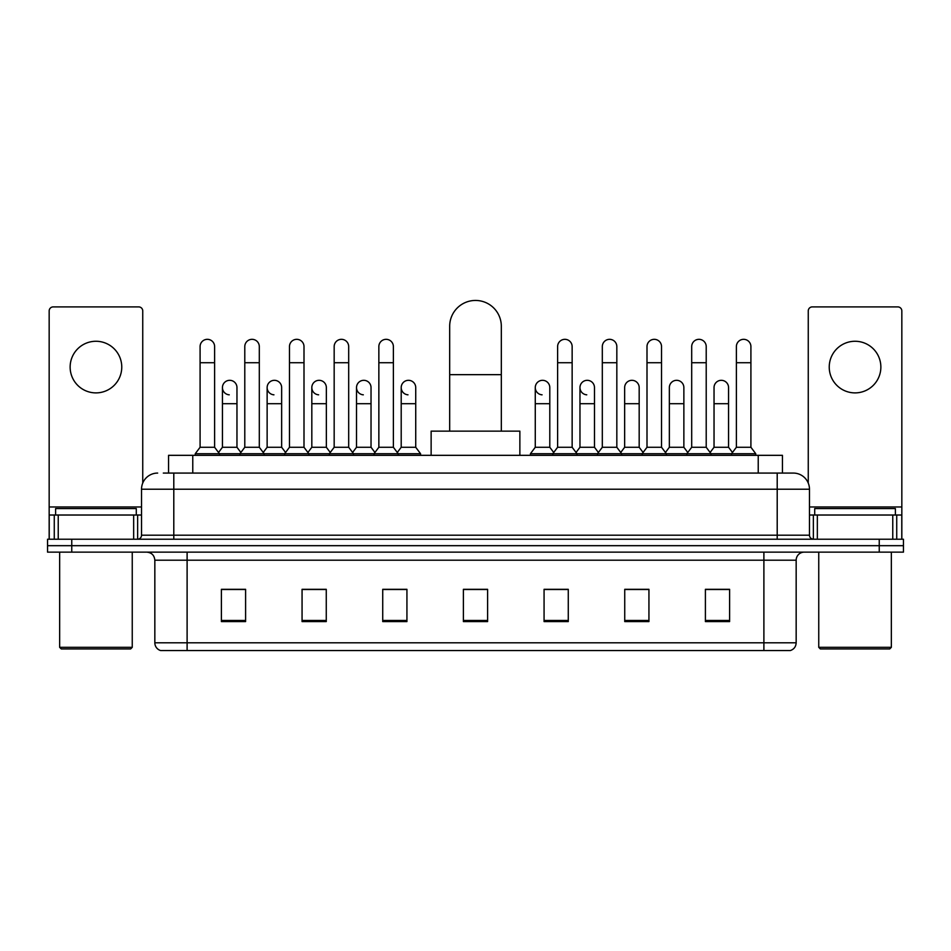 <?xml version="1.0" encoding="UTF-8"?>
<svg xmlns="http://www.w3.org/2000/svg" width="951" height="951" viewBox="0 0 951 951"><rect width="100%" height="100%" fill="white"/><g stroke="black" fill="none" stroke-linecap="round" stroke-linejoin="round"><path stroke-width="1.43" d="M168.565 473.075L168.565 455.327L782.435 455.327L782.435 473.075M163.679 473.075L793.336 473.075A16.131 16.131 0 0 1 809.467 489.218L809.467 535.199C809.681 537.624 811.037 538.967 813.509 539.229M163.31 473.075L173.795 473.075L173.795 489.218L141.533 489.218L141.533 535.199A4.03 4.03 0 0 1 137.491 539.229M157.664 473.075A16.131 16.131 0 0 0 141.533 489.218M71.753 539.229L47.55 539.229L47.55 545.684L71.753 545.684L47.55 545.684L47.55 552.139L71.753 552.139L71.753 545.684L879.247 545.684L71.753 545.684L71.753 539.229L879.247 539.229L879.247 545.684L903.45 545.684L879.247 545.684L879.247 552.139L71.753 552.139M879.247 552.139L903.45 552.139L903.45 539.229L879.247 539.229M809.467 489.218L777.205 489.218L777.205 473.075L793.336 473.075M796.165 642.805C795.939 646.668 794.002 649.26 790.352 650.555L763.891 650.555L763.891 642.805L796.165 642.805L796.165 560.198A8.072 8.072 0 0 1 804.225 552.139M763.891 650.555L160.648 650.555A8.072 8.072 0 0 1 154.835 642.805L154.835 560.198C154.359 555.301 151.673 552.614 146.775 552.139M729.607 621.585L729.607 589.323L705.404 589.323L705.404 621.585L729.607 621.585M648.939 621.585L648.939 589.323L624.736 589.323L624.736 621.585L648.939 621.585M568.27 621.585L568.27 589.323L544.067 589.323L544.067 621.585L568.27 621.585M245.596 621.585L245.596 589.323L221.393 589.323L221.393 621.585L245.596 621.585M326.264 621.585L326.264 589.323L302.061 589.323L302.061 621.585L326.264 621.585M406.933 621.585L406.933 589.323L382.73 589.323L382.73 621.585L406.933 621.585M487.601 621.585L487.601 589.323L463.399 589.323L463.399 621.585L487.601 621.585M646.193 589.489L639.987 589.489M705.404 589.489L729.369 589.489M713.226 589.489L707.021 589.489M400.395 589.489L394.19 589.489M311.013 589.489L304.807 589.489M243.979 589.489L237.774 589.489M221.631 589.489L245.596 589.489M556.81 589.489L550.605 589.489M487.601 589.489L463.399 589.489M406.933 589.489L382.73 589.489M326.264 589.489L302.061 589.489M568.27 589.489L544.067 589.489M648.939 589.489L624.736 589.489M95.956 341.266A25.82 25.82 0 0 0 70.136 367.086A25.82 25.82 0 0 0 95.956 392.894A25.82 25.82 0 0 0 121.764 367.086A25.82 25.82 0 0 0 95.956 341.266M133.663 539.229L133.663 515.026L58.237 515.026L58.237 539.229M142.745 483.084L142.745 310.929A4.03 4.03 0 0 0 138.703 306.9L53.197 306.9A4.03 4.03 0 0 0 49.167 310.929L49.167 515.026L58.237 515.026M133.663 515.026L141.533 515.026M49.167 539.229L49.167 515.026M130.644 648.939L61.268 648.939L59.651 647.322L132.248 647.322L130.644 648.939M59.651 552.139L59.651 647.322M132.248 552.139L132.248 647.322M136.29 515.026L136.29 508.571L55.622 508.571L55.622 515.026M449.68 431.136L449.68 326.264A25.82 25.82 0 0 1 475.5 300.445A25.82 25.82 0 0 1 501.32 326.264A25.82 25.82 0 0 0 475.5 300.445M501.32 431.136L501.32 326.264M519.864 455.327L519.864 431.136L431.136 431.136L431.136 455.327M200.09 362.723L214.617 362.723L214.617 447.267L200.09 447.267L200.09 346.592A7.263 7.263 0 0 1 207.817 339.341A7.263 7.263 0 0 1 214.617 346.592A7.263 7.263 0 0 0 207.817 339.341M200.09 447.267L195.252 453.722L195.252 455.327M214.617 447.267L219.455 453.722L195.252 453.722M244.787 447.267L244.787 362.723L259.302 362.723L259.302 447.267L244.787 447.267L239.949 453.722L219.455 453.722L219.455 455.327M244.787 362.723L244.787 346.592A7.263 7.263 0 0 1 252.502 339.341A7.263 7.263 0 0 1 259.302 346.592A7.263 7.263 0 0 0 252.502 339.341M259.302 447.267L264.152 453.722L239.949 453.722L239.949 455.327M289.473 447.267L289.473 362.723L303.999 362.723L303.999 447.267L289.473 447.267L284.634 453.722L264.152 453.722L264.152 455.327M289.473 362.723L289.473 346.592A7.263 7.263 0 0 1 297.188 339.341A7.263 7.263 0 0 1 303.999 346.592A7.263 7.263 0 0 0 297.188 339.341M303.999 447.267L308.837 453.722L284.634 453.722L284.634 455.327M334.17 447.267L334.17 362.723L348.684 362.723L348.684 447.267L334.17 447.267L329.331 453.722L308.837 453.722L308.837 455.327M334.17 362.723L334.17 346.592A7.263 7.263 0 0 1 341.885 339.341A7.263 7.263 0 0 1 348.684 346.592A7.263 7.263 0 0 0 341.885 339.341M348.684 447.267L353.522 453.722L329.331 453.722L329.331 455.327M378.855 447.267L378.855 362.723L393.381 362.723L393.381 447.267L378.855 447.267L374.016 453.722L353.522 453.722L353.522 455.327M378.855 362.723L378.855 346.592A7.263 7.263 0 0 1 386.57 339.341A7.263 7.263 0 0 1 393.381 346.592A7.263 7.263 0 0 0 386.57 339.341M393.381 447.267L398.219 453.722L374.016 453.722L374.016 455.327M415.73 447.267L415.73 403.7L401.203 403.7L401.203 447.267L415.73 447.267L420.568 453.722L398.219 453.722L398.219 455.327M557.619 362.723L572.145 362.723L572.145 447.267L557.619 447.267L557.619 346.592A7.263 7.263 0 0 1 565.334 339.341A7.263 7.263 0 0 1 572.145 346.592A7.263 7.263 0 0 0 565.334 339.341M557.619 447.267L552.781 453.722L552.781 455.327M572.145 447.267L576.984 453.722L530.432 453.722L530.432 455.327M602.316 447.267L602.316 362.723L616.83 362.723L616.83 447.267L602.316 447.267L597.478 453.722L576.984 453.722L576.984 455.327M602.316 362.723L602.316 346.592A7.263 7.263 0 0 1 610.031 339.341A7.263 7.263 0 0 1 616.83 346.592A7.263 7.263 0 0 0 610.031 339.341M616.83 447.267L621.669 453.722L597.478 453.722L597.478 455.327M647.001 447.267L647.001 362.723L661.527 362.723L661.527 447.267L647.001 447.267L642.163 453.722L621.669 453.722L621.669 455.327M647.001 362.723L647.001 346.592A7.263 7.263 0 0 1 654.716 339.341A7.263 7.263 0 0 1 661.527 346.592A7.263 7.263 0 0 0 654.716 339.341M661.527 447.267L666.366 453.722L642.163 453.722L642.163 455.327M691.698 447.267L691.698 362.723L706.213 362.723L706.213 447.267L691.698 447.267L686.848 453.722L666.366 453.722L666.366 455.327M691.698 362.723L691.698 346.592A7.263 7.263 0 0 1 699.413 339.341A7.263 7.263 0 0 1 706.213 346.592A7.263 7.263 0 0 0 699.413 339.341M706.213 447.267L711.051 453.722L686.848 453.722L686.848 455.327M736.383 447.267L736.383 362.723L750.91 362.723L750.91 447.267L736.383 447.267L731.545 453.722L711.051 453.722L711.051 455.327M736.383 362.723L736.383 346.592A7.263 7.263 0 0 1 744.098 339.341A7.263 7.263 0 0 1 750.91 346.592A7.263 7.263 0 0 0 744.098 339.341M750.91 447.267L755.748 453.722L731.545 453.722L731.545 455.327M755.748 453.722L755.748 455.327M229.25 394.82A7.263 7.263 0 0 1 222.439 387.568A7.263 7.263 0 0 1 230.154 380.329A7.263 7.263 0 0 1 236.965 387.568L236.965 403.7L222.439 403.7L222.439 387.568M236.965 403.7L236.965 447.267L222.439 447.267L222.439 403.7M222.439 447.267L218.528 452.486M236.965 447.267L240.876 452.486M273.936 394.82A7.263 7.263 0 0 1 267.136 387.568A7.263 7.263 0 0 1 274.851 380.329A7.263 7.263 0 0 1 281.651 387.568L281.651 403.7L267.136 403.7L267.136 387.568M281.651 403.7L281.651 447.267L267.136 447.267L267.136 403.7M267.136 447.267L263.225 452.486M281.651 447.267L285.562 452.486M318.621 394.82A7.263 7.263 0 0 1 311.821 387.568A7.263 7.263 0 0 1 319.536 380.329A7.263 7.263 0 0 1 326.348 387.568L326.348 403.7L311.821 403.7L311.821 387.568M326.348 403.7L326.348 447.267L311.821 447.267L311.821 403.7M311.821 447.267L307.91 452.486M326.348 447.267L330.259 452.486M363.318 394.82A7.263 7.263 0 0 1 356.518 387.568A7.263 7.263 0 0 1 364.233 380.329A7.263 7.263 0 0 1 371.033 387.568L371.033 403.7L356.518 403.7L356.518 387.568M371.033 403.7L371.033 447.267L356.518 447.267L356.518 403.7M356.518 447.267L352.595 452.486M371.033 447.267L374.944 452.486M408.003 394.82A7.263 7.263 0 0 1 401.203 387.568A7.263 7.263 0 0 1 408.918 380.329A7.263 7.263 0 0 1 415.73 387.568L415.73 403.7M401.203 447.267L397.292 452.486M420.568 453.722L420.568 455.327M542.082 394.82A7.263 7.263 0 0 1 535.27 387.568A7.263 7.263 0 0 1 542.997 380.329A7.263 7.263 0 0 1 549.797 387.568L549.797 403.7L535.27 403.7L535.27 387.568M549.797 403.7L549.797 447.267L535.27 447.267L535.27 403.7M535.27 447.267L530.432 453.722M549.797 447.267L553.708 452.486M586.767 394.82A7.263 7.263 0 0 1 579.967 387.568A7.263 7.263 0 0 1 587.682 380.329A7.263 7.263 0 0 1 594.482 387.568L594.482 403.7L579.967 403.7L579.967 387.568M594.482 403.7L594.482 447.267L579.967 447.267L579.967 403.7M579.967 447.267L576.056 452.486M594.482 447.267L598.405 452.486M624.652 387.568A7.263 7.263 0 0 1 632.379 380.329A7.263 7.263 0 0 1 639.179 387.568L639.179 403.7L624.652 403.7L624.652 387.568M639.179 403.7L639.179 447.267L624.652 447.267L624.652 403.7M624.652 447.267L620.741 452.486M639.179 447.267L643.09 452.486M669.349 387.568A7.263 7.263 0 0 1 677.064 380.329A7.263 7.263 0 0 1 683.864 387.568L683.864 403.7L669.349 403.7L669.349 387.568M683.864 403.7L683.864 447.267L669.349 447.267L669.349 403.7M669.349 447.267L665.438 452.486M683.864 447.267L687.775 452.486M714.035 387.568A7.263 7.263 0 0 1 721.75 380.329A7.263 7.263 0 0 1 728.561 387.568L728.561 403.7L714.035 403.7L714.035 387.568M728.561 403.7L728.561 447.267L714.035 447.267L714.035 403.7M714.035 447.267L710.124 452.486M728.561 447.267L732.472 452.486M855.044 341.266A25.82 25.82 0 0 0 829.236 367.086A25.82 25.82 0 0 0 855.044 392.894A25.82 25.82 0 0 0 880.864 367.086A25.82 25.82 0 0 0 855.044 341.266M892.763 539.229L892.763 515.026L817.337 515.026L817.337 539.229M901.833 539.229L901.833 515.026L901.833 539.229M892.763 515.026L901.833 515.026L901.833 310.929A4.03 4.03 0 0 0 897.803 306.9L812.297 306.9A4.03 4.03 0 0 0 808.255 310.929L808.255 483.084M809.467 515.026L817.337 515.026M889.732 648.939L820.356 648.939L818.752 647.322L891.349 647.322L889.732 648.939M818.752 552.139L818.752 647.322M891.349 552.139L891.349 647.322M895.378 515.026L895.378 508.571L814.71 508.571L814.71 515.026M192.768 473.075L192.768 455.327M758.232 473.075L758.232 455.327M173.795 539.229L173.795 535.199L809.467 535.199M141.533 535.199L173.795 535.199L173.795 489.218L777.205 489.218L777.205 539.229M763.891 552.139L763.891 560.198L154.835 560.198M796.165 560.198L763.891 560.198L763.891 642.805L187.109 642.805L187.109 650.555M154.835 642.805L187.109 642.805L187.109 552.139M487.601 620.468L463.399 620.468M406.933 620.468L382.73 620.468M326.264 620.468L302.061 620.468M245.596 620.468L221.393 620.468M568.27 620.468L544.067 620.468M648.939 620.468L624.736 620.468M729.607 620.468L705.404 620.468M141.533 506.966L49.167 506.966M137.633 515.026L137.633 539.229M49.226 515.026L49.226 539.229M54.266 539.229L54.266 515.026M449.68 374.658L501.32 374.658M901.833 506.966L809.467 506.966M901.774 539.229L901.774 515.026M896.734 515.026L896.734 539.229M813.367 539.229L813.367 515.026M214.617 362.723L214.617 346.592M259.302 362.723L259.302 346.592M303.999 362.723L303.999 346.592M348.684 362.723L348.684 346.592M393.381 362.723L393.381 346.592M572.145 362.723L572.145 346.592M616.83 362.723L616.83 346.592M661.527 362.723L661.527 346.592M706.213 362.723L706.213 346.592M750.91 362.723L750.91 346.592M401.203 403.7L401.203 387.568"/></g></svg>
